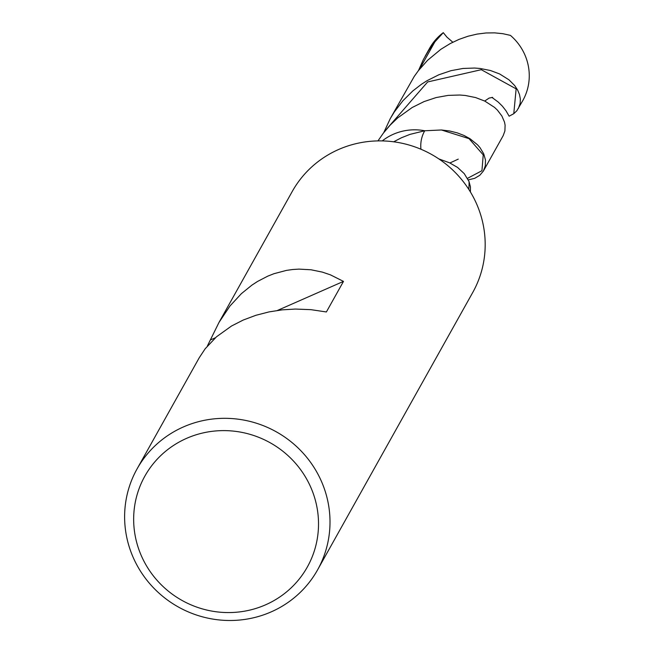 <?xml version="1.0" encoding="UTF-8"?>
<svg xmlns="http://www.w3.org/2000/svg" width="653" height="653" viewBox="0 0 653 653"><rect width="100%" height="100%" fill="white"/><g stroke="black" fill="none" stroke-linecap="round" stroke-linejoin="round"><path stroke-width="0.98" d="M207.352 346.057L218.992 322.427L292.234 191.484A103.419 100.35 29.2 0 1 431.47 154.386A103.419 100.35 29.2 0 1 472.756 292.446M142.534 558.364A93.077 90.31 29.2 0 1 233.643 431.135A93.077 90.31 29.2 0 1 302.086 575.277A93.077 90.31 29.2 0 1 142.534 558.364M134.477 560.266A103.419 100.35 29.2 0 1 137.048 468.927A103.419 100.35 29.2 0 1 276.292 431.821A103.419 100.35 29.2 0 1 317.578 569.881A103.419 100.35 29.2 0 1 224.469 620.35A103.419 100.35 29.2 0 1 134.477 560.266M137.057 468.919L199.23 357.754L205.189 348.743L216.535 336.752L231.497 326.027L243.185 320.06L255.854 315.309L269.06 311.897L282.341 309.84L295.368 309.057L310.959 309.669L326.386 311.963L343.486 281.386L277.46 310.444M218.992 322.427L229.995 305.971L241.398 293.646L251.911 285.132L257.56 281.451L267.746 276.162L273.909 273.721L286.496 270.383L292.773 269.501L298.976 269.118L311.016 269.771L322.394 272.121L330.434 274.856L343.486 281.386M215.4 337.756L210.886 339.74M438.865 158.924L449.533 162.793L457.565 167.429L464.242 173.633L469.034 181.55A53.432 51.848 29.2 0 1 468.732 189.28A53.432 51.848 29.2 0 0 469.034 181.55L470.429 186.872L470.413 191.974M393.661 141.799L401.448 137.767L409.962 134.387L424.736 130.763A32.062 31.107 29.2 0 0 420.956 149.243A32.062 31.107 29.2 0 1 424.736 130.763L441.412 129.98L449.582 130.975L457.157 132.837L464.014 135.465L470.054 138.754L477.531 144.811L480.061 147.725L483.718 153.822L485.473 159.977L485.326 165.829L483.383 171.045L479.775 175.306L474.731 178.318L468.307 179.877M382.25 140.909A53.432 51.848 29.2 0 1 424.736 130.763A53.432 51.848 29.2 0 0 382.25 140.909M491.913 97.387L498.288 102.113L502.402 106.186L505.977 110.757L509.136 116.193L513.78 113.695L516.801 110.814L522.841 100.505A53.432 51.848 29.2 0 0 510.409 35.376L502.777 33.678L494.582 32.862L485.963 32.977L477.057 34.095L468.021 36.233L458.986 39.409L450.113 43.62L440.816 49.334L427.584 60.305L418.32 70.753L414.222 76.458L390.274 118.601L383.76 132.608M483.538 170.768L503.169 135.677L504.908 130.935L505.104 125.147L504.508 122.111L501.888 116.005L497.406 110.112L494.492 107.361L484.771 101.076L475.653 97.575L465.32 95.477L459.777 95.02L448.178 95.387L436.147 97.558L424.05 101.59L412.239 107.467L397.677 117.924L390.143 125.147L383.327 133.171L377.956 140.901M452.807 42.216L446.946 37.156L443.273 32.65L434.865 41.882L428.695 50.387L423.397 59.496L418.5 70.532M425.07 56.387L429.568 48.338A53.432 51.848 29.2 0 1 443.273 32.65M518.335 108.553L520.155 103.37L520.351 99.068L519.51 94.571L517.617 90.016L514.678 85.551L508.932 79.788L499.578 73.928L490.436 70.508L480.086 68.467L474.551 68.043L462.953 68.467L450.937 70.687L438.865 74.769L427.078 80.678L421.405 84.302L412.786 90.963L402.901 100.758L394.355 111.908L390.274 118.601M513.78 113.695L516.139 88.849L481.277 69.691L427.658 81.952L386.568 129.139M434.865 41.882L419.528 69.218M467.507 178.342L481.938 170.719L483.228 154.892L469.017 138.632L441.412 129.98M317.57 569.889L472.748 292.454M484.706 101.044L489.121 98.081L492.648 97.387M449.933 162.972L458.251 159.128"/></g></svg>

